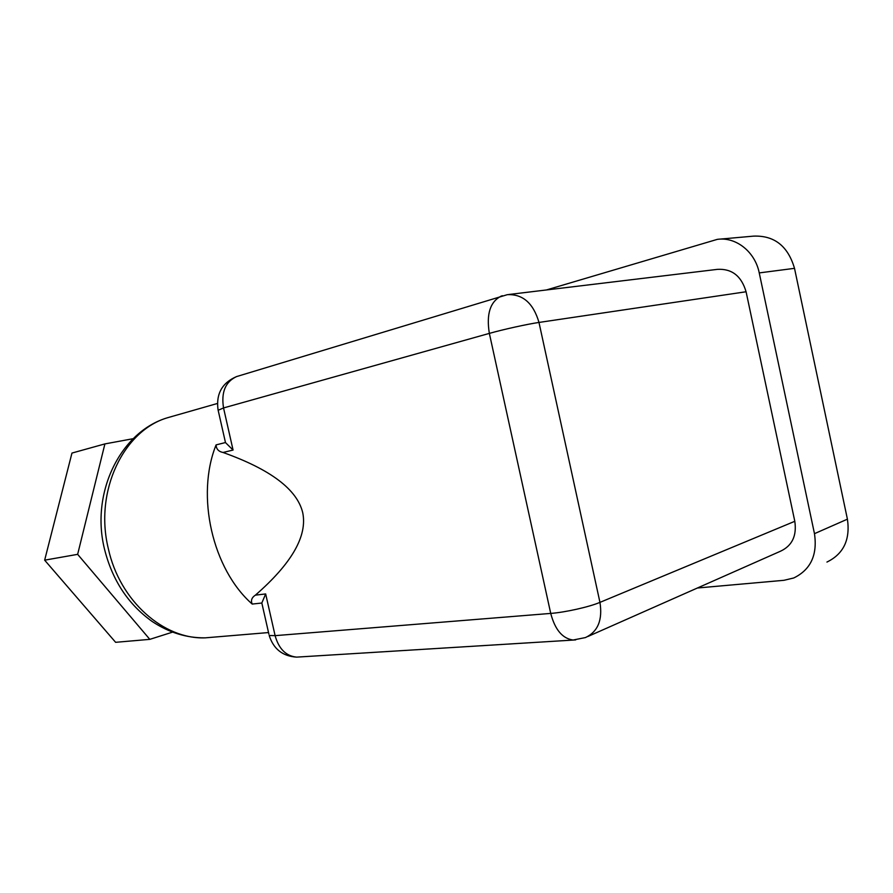 <?xml version="1.0" encoding="UTF-8"?>
<svg xmlns="http://www.w3.org/2000/svg" width="893" height="893" viewBox="0 0 893 893"><rect width="100%" height="100%" fill="white"/><g stroke="black" fill="none" stroke-linecap="round" stroke-linejoin="round"><path stroke-width="1.34" d="M223.049 452.483C218.584 451.579 216.262 449.045 216.084 444.893C195.634 495.704 212.445 569.187 252.206 604.07C250.643 600.52 251.703 597.54 255.398 595.14C291.754 563.461 307.538 535.956 302.716 512.638C297.112 489.464 270.557 469.417 223.049 452.483L233.073 450.05L223.54 407.945L489.353 333.39L550.724 613.413L275.111 635.649L265.668 593.945L261.828 602.987L263.245 609.238M223.875 435.505L225.482 442.593L233.073 450.05M508.664 294.511L717.492 269.351C731.903 268.57 741.424 276.037 746.079 291.754L794.803 521.3C796.913 535.789 792.147 545.768 780.493 551.215L587.806 636.53M546.427 289.957L717.291 239.369C735.81 236.612 755.076 251.681 759.24 272.912L814.472 533.668C817.597 554.933 810.699 569.701 793.788 577.961L784.043 580.294L697.4 588.007M826.94 562.065C843.561 553.95 850.382 539.651 847.412 519.168L814.472 533.668M759.24 272.912L794.513 268.335C787.961 246.055 774.298 235.317 753.525 236.132L719.725 239.145M133.202 438.686L104.905 443.91L77.646 554.341L149.812 639.355L172.561 632.132M104.905 443.91L71.965 453.064L44.65 560.168L115.621 642.313L149.812 639.355M77.646 554.341L44.65 560.168M794.513 268.335L847.412 519.168M225.46 442.548L216.084 444.893M265.668 593.945L255.398 595.14M252.206 604.07L261.828 603.021L268.905 634.209M215.526 636.988L205.278 637.848C163.832 639.567 119.751 601.156 108.343 548.726C94.044 490.815 123.893 430.035 168.018 417.6L172.461 416.339M299.635 656.935L296.599 657.125C285.972 656.031 278.806 648.876 275.111 635.649L269.195 635.492C273.526 649.021 282.657 656.232 296.599 657.125L575.639 639.913M218.16 410.267L223.54 407.945C221.051 392.284 225.382 381.836 236.522 376.6L238.029 376.143M585.462 637.569C597.897 631.708 602.73 619.976 599.951 602.373C589.246 606.961 565.247 612.341 550.724 613.413C555 629.677 562.456 638.551 573.094 640.024L585.462 637.569M502.435 295.717L501.185 296.108C490.157 301.722 486.216 314.146 489.353 333.39C503.351 329.417 527.551 324.081 538.981 322.44C533.355 303.218 522.818 293.953 507.347 294.668L236.522 376.6C222.089 382.84 215.927 393.891 218.037 409.753L225.482 442.593M794.803 521.3L599.951 602.373L538.981 322.44L746.079 291.754M217.367 403.491L168.018 417.6C120.756 431.163 90.327 492.423 104.537 549.262C112.351 580.271 128.201 604.327 152.089 621.416C168.866 632.579 186.604 638.06 205.278 637.848L268.536 632.557"/></g></svg>
